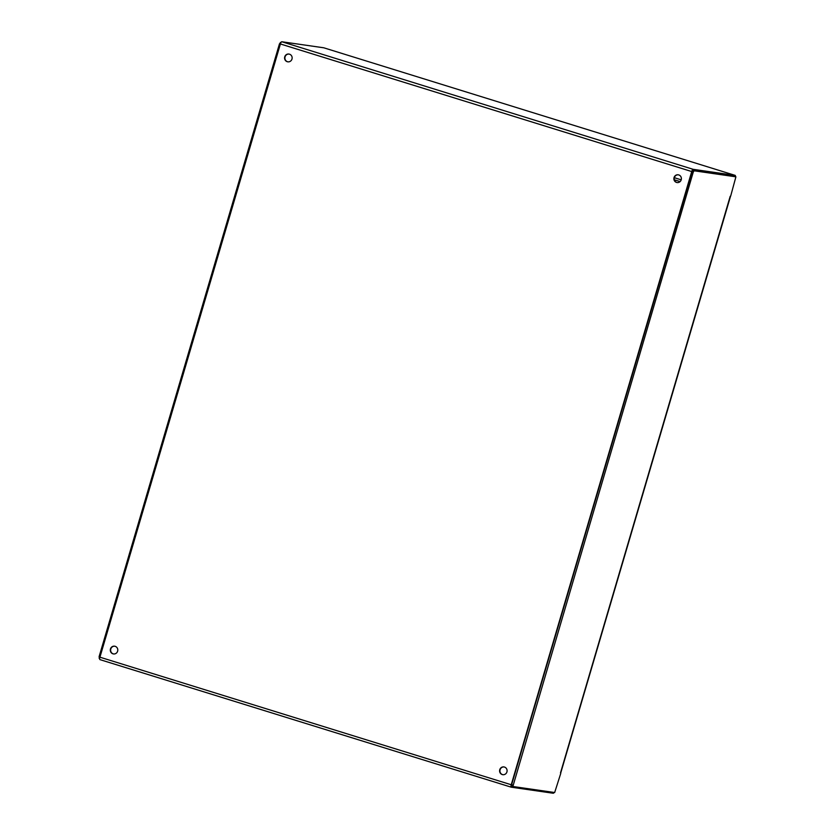 <?xml version="1.0" encoding="UTF-8"?>
<svg xmlns="http://www.w3.org/2000/svg" width="835" height="835" viewBox="0 0 835 835"><rect width="100%" height="100%" fill="white"/><g stroke="black" fill="none" stroke-linecap="round" stroke-linejoin="round"><path stroke-width="1.25" d="M677.258 182.573A3.914 3.726 98.2 0 1 678.375 174.828M502.983 774.703A3.914 3.726 98.2 0 1 504.1 766.958M113.685 653.962A3.914 3.726 98.2 0 1 114.802 646.217M287.95 61.832A3.914 3.726 98.2 0 1 289.067 54.087M678.719 174.922A3.914 3.726 98.2 0 1 677.049 182.552A3.914 3.726 98.2 0 1 673.918 178.137A3.914 3.726 98.2 0 1 678.719 174.922M504.444 767.052A3.914 3.726 98.2 0 1 502.785 774.682A3.914 3.726 98.2 0 1 499.643 770.267A3.914 3.726 98.2 0 1 504.444 767.052M115.136 646.311A3.914 3.726 98.2 0 1 113.476 653.941A3.914 3.726 98.2 0 1 110.345 649.526A3.914 3.726 98.2 0 1 115.136 646.311M289.411 54.171A3.914 3.726 98.2 0 1 287.751 61.811A3.914 3.726 98.2 0 1 284.62 57.396A3.914 3.726 98.2 0 1 289.411 54.171M735.353 176.644A2.098 0.637 107.2 0 0 735.155 175.381A2.098 0.637 107.2 0 0 735.124 175.371L693.144 169.317L281.833 41.75A2.432 0.741 107.2 0 0 280.403 43.973L99.929 657.187A2.432 0.741 107.2 0 0 99.939 659.619A2.432 0.741 107.2 0 0 99.981 659.629L511.229 787.175M281.833 41.75L323.813 47.804A2.098 0.637 107.2 0 0 323.813 47.804A2.098 0.637 107.2 0 1 323.865 47.825M99.929 657.187L511.239 784.754L691.724 171.551L280.403 43.973M511.239 784.754A2.432 0.741 107.2 0 0 511.26 787.186A2.432 0.741 107.2 0 0 511.291 787.196L99.939 659.619M554.064 792.436A2.098 0.637 107.2 0 1 553.271 793.25L511.291 787.196M693.144 169.317A2.432 0.741 107.2 0 0 691.724 171.551M280.988 42.554L279.485 43.764L99.083 656.738L99.689 658.345L99.094 658.168M734.664 176.435L692.862 170.403L692.027 171.718L511.625 784.681L511.625 786.111L512.857 786.497L693.248 172.093L694.083 170.789L735.906 176.822L730.698 195.995M560.734 773.471L554.67 792.53L512.857 786.497M730.197 196.288L560.494 772.907M735.124 175.371L323.813 47.804L735.155 175.381M681.162 179.817L674.419 177.73M680.076 181.571L674.419 179.817L680.087 181.571M280.33 42.46L280.936 42.648M279.485 43.764L280.383 44.046M99.083 656.738L99.981 657.009M512.836 786.486L511.646 786.121M512.847 785.067L511.625 784.681M693.248 172.093L692.027 171.718M694.083 170.789L692.862 170.403M730.562 196.152L560.671 773.189"/></g></svg>
